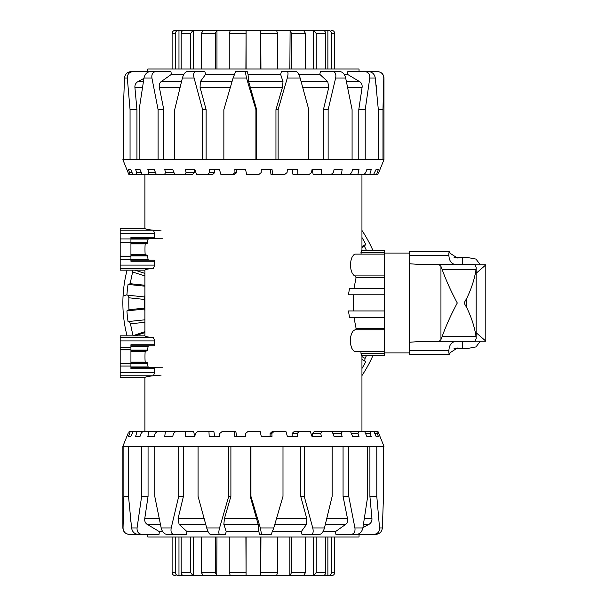 <?xml version="1.0" encoding="UTF-8"?>
<svg xmlns="http://www.w3.org/2000/svg" width="606" height="606" viewBox="0 0 606 606"><rect width="100%" height="100%" fill="white"/><g stroke="black" fill="none" stroke-linecap="round" stroke-linejoin="round"><path stroke-width="0.91" d="M120.193 270.162L144.902 270.162L120.193 270.162L120.193 228.394L144.902 228.401C144.993 229.03 147.819 229.636 153.379 230.219L154.735 233.439L154.25 238.378L148.228 238.529L147.319 243.211L145.311 243.915C144.872 243.923 144.872 254.634 145.311 254.641L147.319 255.346L148.228 260.027L154.25 260.179L154.735 265.11L153.379 268.337C147.819 268.912 144.993 269.526 144.902 270.155L144.902 335.845C144.993 336.474 147.819 337.087 153.379 337.663L154.735 340.89L154.25 345.821L148.228 345.973L147.319 350.654L145.311 351.359C144.872 351.366 144.872 362.077 145.311 362.085L147.319 362.789L148.228 367.471L154.25 367.622L154.735 372.561L153.379 375.781C147.819 376.364 144.993 376.97 144.902 377.599L144.902 431.29M120.193 335.838L144.902 335.838L120.193 335.838L120.193 375.781L153.379 375.781L161.135 375.122M162.408 367.759L130.934 367.622M130.934 363.327L147.508 363.327L147.319 362.789L130.934 362.789M130.934 350.654L147.319 350.654L147.508 350.124L130.934 350.124M360.964 353.29L361.646 355.321L384.507 355.321L384.507 353.29L360.964 353.29L360.964 351.571M355.078 329.778L353.389 330.641L351.798 333.103L350.715 336.542L350.313 340.678L350.715 344.806L351.798 348.253L353.389 350.715L355.078 351.571L384.507 351.571L384.507 329.778L355.078 329.778M353.949 317.423L356.086 328.354L355.593 329.778M348.435 310.954L349.526 317.423L384.507 317.423L384.507 310.954L348.435 310.954M353.245 294.796L353.23 310.954M349.526 288.327L348.435 294.796L384.507 294.796L384.507 288.327L349.526 288.327L384.507 288.327L384.507 253.066L409.588 253.066M355.389 275.904L356.055 277.783L353.987 288.327M355.192 254.111L353.525 254.975L351.942 257.436L350.874 260.875L350.465 265.011L350.874 269.14L351.942 272.586L353.525 275.048L355.192 275.904L384.507 275.904L384.507 254.111L355.192 254.111M360.964 252.46L384.507 252.46L384.507 250.429L361.646 250.429L360.964 254.111M130.934 255.876L147.508 255.876L147.319 255.346L130.934 255.346M130.934 243.211L147.319 243.211L147.508 242.673L130.934 242.673M130.934 238.378L162.408 238.241M161.135 230.878L153.379 230.219L120.193 230.219M154.735 368.698L130.934 368.698L130.934 344.746L154.735 344.746M120.193 377.599L144.902 377.599L120.193 377.606L120.193 375.781M154.735 261.254L130.934 261.254L130.934 237.302L154.735 237.302M356.055 277.783L384.507 277.783M356.086 328.354L384.507 328.354M147.917 534.439L129.419 534.439C125.45 534 123.329 531.848 123.048 527.993L122.874 527.993C123.26 531.909 125.404 534.06 129.32 534.439M128.321 432.858L122.874 446.334L123.874 446.334L123.874 496.352L123.048 527.993M131.578 527.993C132.297 531.848 134.494 534 138.168 534.439L142.107 534.439C138.532 534 136.858 531.848 137.062 527.993L131.578 527.993L128.517 496.352L128.517 446.334L141.63 446.334L141.63 496.352L137.062 527.993M148.061 446.334L148.061 496.352L144.751 518.607C144.463 521.137 145.273 523.054 147.19 524.364L159.378 531.644L159.007 534.439L142.107 534.439M148.061 496.352L141.63 496.352M161.173 527.993C162.211 531.848 164.105 534 166.855 534.439L174.043 534.439C171.483 534 170.536 531.848 171.203 527.993L161.173 527.993L154.765 496.352L154.765 446.334L178.717 446.334L178.717 496.352L171.203 527.993M183.429 446.334L183.429 496.352L178.066 518.607L179.096 524.364L187.057 531.644L186.421 534.439L174.043 534.439M183.429 496.352L178.717 496.352M206.722 527.993C207.896 531.848 209.153 534 210.509 534.439L219.705 534.439C218.599 534 218.554 531.848 219.554 527.993L206.722 527.993L198.064 496.352L198.064 446.334L228.72 446.334L228.72 496.352L219.554 527.993M230.894 446.334L230.894 496.352L224.417 518.607L223.849 524.364L226.22 531.644L225.417 534.439L219.705 534.439M230.894 496.352L228.72 496.352M260.345 527.993L261.58 534.439L271.193 534.439L273.76 527.993L260.345 527.993L250.937 496.352L250.937 446.334L282.994 446.334L282.994 496.352L273.76 527.993M250.937 496.352L250.202 496.352L258.164 524.364L258.815 531.644L259.641 534.439L261.58 534.439M312.772 527.993C313.62 531.848 313.113 534 311.242 534.439L319.612 534.439C321.71 534 323.324 531.848 324.452 527.993L312.772 527.993L304.242 496.352L304.242 446.334L332.156 446.334L332.156 496.352L324.452 527.993M304.242 496.352L300.72 496.352L306.772 518.607L306.538 524.364L301.258 531.644L301.993 534.439L311.242 534.439M354.934 527.993C355.381 531.848 354.04 534 350.904 534.439L356.593 534.439C359.881 534 361.971 531.848 362.865 527.993L354.934 527.993L348.761 496.352L348.761 446.334L367.706 446.334L367.706 496.352L362.865 527.993M348.761 496.352L343.064 496.352L347.496 518.607C347.92 521.137 347.329 523.054 345.723 524.364L335.421 531.644L335.944 534.439L350.904 534.439M379.545 527.993C379.515 531.848 377.568 534 373.713 534.439L375.728 534.439C379.636 534 381.841 531.848 382.348 527.993L379.545 527.993L376.788 496.352L376.788 446.334L383.492 446.334L383.492 496.352L382.348 527.993M355.624 534.439L373.713 534.439M147.803 534.439L147.803 537.022L359.047 537.022L359.047 534.439L375.728 534.439M362.926 527.606L368.956 524.364C371.092 523.054 372.092 521.137 371.948 518.607L369.902 496.352L376.788 496.352M369.902 496.352L369.902 446.334M343.064 496.352L343.064 446.334M300.72 496.352L300.72 446.334M250.202 496.352L250.202 446.334M128.517 496.352L123.874 496.352M128.442 436.661L130.351 431.29L133.381 431.29L130.676 436.661L128.442 436.661L130.676 436.661M135.555 436.661L137.138 431.29L142.978 431.29L141.077 433.442L139.925 436.661L135.555 436.661L139.925 436.661M147.819 436.661L149.008 431.29L157.401 431.29L155.159 433.442L154.129 436.661L147.819 436.661L154.129 436.661M164.696 436.661L165.438 431.29L176.02 431.29L173.528 433.442L172.68 436.661L164.696 436.661M185.451 436.661L185.709 431.29L193.625 431.29L194.761 436.661L185.451 436.661M209.184 436.661L208.949 431.29L213.835 431.29L214.721 436.661L219.402 436.661L209.184 436.661M271.874 433.442L270.132 433.442L272.571 431.29L274.23 431.29L271.874 433.442L272.003 436.661L261.315 436.661L260.148 431.29L248.225 431.29L245.665 433.442L245.528 436.661L234.848 436.661L234.128 431.29L235.779 431.29L236.719 436.661M297.273 433.442L292.13 433.442L294.433 431.29L299.326 431.29L297.273 433.442L297.667 436.661L287.449 436.661L285.88 431.29L274.23 431.29M320.763 433.442L312.431 433.442L314.499 431.29L322.415 431.29L320.763 433.442L321.392 436.661L312.09 436.661L310.189 431.29L299.326 431.29M334.164 436.661L332.02 431.29L342.488 431.29L341.307 433.442L342.155 436.661L334.164 436.661M352.715 436.661L350.412 431.29L358.669 431.29L358.01 433.442L359.032 436.661L352.715 436.661L359.032 436.661M366.925 436.661L364.57 431.29L370.251 431.29L370.137 433.442L371.296 436.661L366.925 436.661L371.296 436.661M376.174 436.661L373.872 431.29L376.727 431.29L378.409 436.661L376.174 436.661L378.409 436.661M383.492 446.334L383.969 446.334L377.902 431.29L376.727 431.29M287.449 436.661L292.13 436.661L292.13 433.442M312.09 436.661L312.431 433.442M208.949 431.29L198.026 431.29L195.39 433.442L194.761 436.661M234.128 431.29L222.447 431.29L219.796 433.442L219.402 436.661M270.132 436.661L270.132 433.442M341.307 433.442L332.876 433.442M358.01 433.442L351.336 433.442M370.137 433.442L365.516 433.442M377.167 433.442L374.788 433.442M378.53 432.858L380.06 436.661M373.872 431.29L370.251 431.29M364.57 431.29L358.669 431.29M350.412 431.29L342.488 431.29M332.02 431.29L322.415 431.29M185.709 431.29L176.02 431.29M165.438 431.29L157.401 431.29M149.008 431.29L142.978 431.29M137.138 431.29L133.381 431.29M130.351 431.29L129.033 431.29M128.517 446.334L123.874 446.334M154.765 446.334L141.63 446.334M198.064 446.334L178.717 446.334M250.937 446.334L228.72 446.334M304.242 446.334L282.994 446.334M348.761 446.334L332.156 446.334M376.788 446.334L367.706 446.334M130.911 521.615L130.229 518.607L130.305 515.547M335.421 531.644L322.968 531.644M301.258 531.644L272.571 531.644M258.815 531.644L226.22 531.644M208.093 531.644L187.057 531.644M162.711 531.644L159.378 531.644M126.942 294.736L123.063 296.076M127.071 270.162A130.548 130.548 0 0 0 127.071 335.838M372.917 250.429A130.548 130.548 0 0 0 361.949 230.431M361.949 375.568A130.548 130.548 0 0 0 373.031 355.321M361.949 237.514A126.752 126.752 0 0 1 365.782 244.332L364.388 246.233L361.949 247.642M365.782 244.332L361.949 246.551M128.048 321.581L129.305 321.445L128.048 321.581A126.752 126.752 0 0 1 126.919 310.893L128.964 309.727L144.698 308.075L144.751 309.022A108.845 108.845 0 0 0 144.902 311.37M126.919 310.893L144.751 309.022M132.653 335.838L144.902 331.618M134.971 335.838L144.902 332.611M126.919 295.107L128.184 295.236L126.919 295.107A126.752 126.752 0 0 1 128.048 284.419L130.29 283.706L144.902 285.237M128.048 284.419L144.902 286.191M365.782 361.668L364.683 361.032L365.782 361.668A126.752 126.752 0 0 1 361.949 368.486M144.902 294.63A108.845 108.845 0 0 0 144.751 296.978L144.637 299.455L128.896 297.796L128.184 295.236L144.751 296.978M361.949 356.593L365.07 358.404L364.683 361.032L361.949 359.449M134.971 270.162L144.902 273.389M144.902 275.988L132.699 272.018L132.578 270.162M144.902 322.294L130.532 323.801L129.305 321.445L144.902 319.809M144.698 308.075A108.845 108.845 0 0 1 144.637 299.455M128.964 309.727A124.639 124.639 0 0 1 128.896 297.796M130.29 283.706A124.639 124.639 0 0 1 132.699 272.018M133.085 335.459A124.639 124.639 0 0 1 130.532 323.801M364.388 246.233A124.639 124.639 0 0 1 366.433 250.429M366.547 355.321A124.639 124.639 0 0 1 365.07 358.404M358.934 71.561L377.432 71.561C381.401 72 383.522 74.152 383.795 78.007L383.969 78.007C383.59 74.091 381.439 71.94 377.523 71.561M378.53 173.142L383.969 159.666L382.977 159.666L382.977 109.648L383.795 78.007M375.273 78.007C374.553 74.152 372.357 72 368.675 71.561L364.744 71.561C368.312 72 369.993 74.152 369.781 78.007L375.273 78.007L378.326 109.648L378.326 159.666L365.221 159.666L365.221 109.648L369.781 78.007M358.782 159.666L358.782 109.648L362.093 87.393C362.388 84.863 361.577 82.946 359.661 81.636L347.473 74.356L347.844 71.561L364.744 71.561M358.782 109.648L365.221 109.648M345.67 78.007C344.64 74.152 342.746 72 339.996 71.561L332.808 71.561C335.368 72 336.315 74.152 335.648 78.007L345.67 78.007L352.086 109.648L352.086 159.666L328.134 159.666L328.134 109.648L335.648 78.007M323.422 159.666L323.422 109.648L328.778 87.393L327.755 81.636L319.786 74.356L320.43 71.561L332.808 71.561M323.422 109.648L328.134 109.648M300.129 78.007C298.955 74.152 297.697 72 296.342 71.561L287.146 71.561C288.244 72 288.297 74.152 287.297 78.007L300.129 78.007L308.787 109.648L308.787 159.666L278.131 159.666L278.131 109.648L287.297 78.007M275.95 159.666L275.95 109.648L282.434 87.393L282.994 81.636L280.631 74.356L281.426 71.561L287.146 71.561M275.95 109.648L278.131 109.648M246.506 78.007L245.271 71.561L235.651 71.561L233.09 78.007L246.506 78.007L255.914 109.648L255.914 159.666L223.856 159.666L223.856 109.648L233.09 78.007M255.914 109.648L256.649 109.648L248.68 81.636L248.028 74.356L247.203 71.561L245.271 71.561M194.079 78.007C193.231 74.152 193.738 72 195.609 71.561L187.231 71.561C185.133 72 183.52 74.152 182.398 78.007L194.079 78.007L202.609 109.648L202.609 159.666L174.695 159.666L174.695 109.648L182.398 78.007M202.609 109.648L206.131 109.648L200.078 87.393L200.313 81.636L205.593 74.356L204.858 71.561L195.609 71.561M151.917 78.007C151.47 74.152 152.81 72 155.939 71.561L150.258 71.561C146.97 72 144.879 74.152 143.986 78.007L151.917 78.007L158.09 109.648L158.09 159.666L139.145 159.666L139.145 109.648L143.986 78.007M158.09 109.648L163.787 109.648L159.355 87.393C158.923 84.863 159.514 82.946 161.128 81.636L171.43 74.356L170.907 71.561L155.939 71.561M127.305 78.007C127.336 74.152 129.283 72 133.131 71.561L131.123 71.561C127.215 72 125.003 74.152 124.495 78.007L127.305 78.007L130.055 109.648L130.055 159.666L123.359 159.666L123.359 109.648L124.495 78.007M151.227 71.561L133.131 71.561M359.047 71.561L359.047 68.978L147.803 68.978L147.803 71.561L131.123 71.561M143.925 78.394L137.895 81.636C135.759 82.946 134.759 84.863 134.903 87.393L136.941 109.648L130.055 109.648M136.941 109.648L136.941 159.666M163.787 109.648L163.787 159.666M206.131 109.648L206.131 159.666M256.649 109.648L256.649 159.666M378.326 109.648L382.977 109.648M378.409 169.339L376.493 174.71L373.463 174.71L376.174 169.339L378.409 169.339L376.174 169.339M371.296 169.339L369.713 174.71L363.873 174.71L365.766 172.559L366.925 169.339L371.296 169.339L366.925 169.339M359.032 169.339L357.843 174.71L349.45 174.71L351.692 172.559L352.715 169.339L359.032 169.339L352.715 169.339M342.155 169.339L341.413 174.71L330.831 174.71L333.323 172.559L334.164 169.339L342.155 169.339M321.392 169.339L321.135 174.71L313.226 174.71L312.09 169.339L321.392 169.339M297.667 169.339L297.902 174.71L293.016 174.71L292.13 169.339L287.449 169.339L297.667 169.339M234.976 172.559L236.719 172.559L234.272 174.71L232.621 174.71L234.976 172.559L234.848 169.339L245.528 169.339L246.695 174.71L258.626 174.71L261.186 172.559L261.315 169.339L272.003 169.339L272.723 174.71L271.064 174.71L270.132 169.339M209.578 172.559L214.721 172.559L212.418 174.71L207.525 174.71L209.578 172.559L209.184 169.339L219.402 169.339L220.97 174.71L232.621 174.71M186.087 172.559L194.42 172.559L192.352 174.71L184.436 174.71L186.087 172.559L185.451 169.339L194.761 169.339L196.655 174.71L207.525 174.71M172.68 169.339L174.831 174.71L164.362 174.71L165.544 172.559L164.696 169.339L172.68 169.339M154.129 169.339L156.431 174.71L148.182 174.71L148.841 172.559L147.819 169.339L154.129 169.339L147.819 169.339M139.925 169.339L142.281 174.71L136.6 174.71L136.714 172.559L135.555 169.339L139.925 169.339L135.555 169.339M130.676 169.339L132.979 174.71L130.123 174.71L128.442 169.339L130.676 169.339L128.442 169.339M123.359 159.666L122.874 159.666L128.949 174.71L130.123 174.71M219.402 169.339L214.721 169.339L214.721 172.559M194.761 169.339L194.42 172.559M297.902 174.71L308.825 174.71L311.454 172.559L312.09 169.339M272.723 174.71L284.403 174.71L287.055 172.559L287.449 169.339M236.719 169.339L236.719 172.559M165.544 172.559L173.967 172.559M148.841 172.559L155.515 172.559M136.714 172.559L141.334 172.559M129.676 172.559L132.055 172.559M128.321 173.142L126.79 169.339M132.979 174.71L136.6 174.71M142.281 174.71L148.182 174.71M156.431 174.71L164.362 174.71M174.831 174.71L184.436 174.71M321.135 174.71L330.831 174.71M341.413 174.71L349.45 174.71M357.843 174.71L363.873 174.71M369.713 174.71L373.463 174.71M376.493 174.71L377.818 174.71M378.326 159.666L382.977 159.666M352.086 159.666L365.221 159.666M308.787 159.666L328.134 159.666M255.914 159.666L278.131 159.666M202.609 159.666L223.856 159.666M158.09 159.666L174.695 159.666M130.055 159.666L139.145 159.666M375.94 84.385L376.621 87.393L376.546 90.453M171.43 74.356L183.883 74.356M205.593 74.356L234.28 74.356M248.028 74.356L280.631 74.356M298.758 74.356L319.786 74.356M344.14 74.356L347.473 74.356M325.672 68.978L325.672 33.527C325.49 31.565 324.521 30.489 322.756 30.3L328.384 30.3C330.232 30.489 331.24 31.565 331.429 33.527L331.429 68.978M327.876 30.3L327.876 68.978M245.9 68.978L246.074 30.3L313.84 30.3L316.241 33.527L316.241 68.978M322.271 30.3L313.438 30.3L313.438 68.978M305.606 68.978L305.606 33.527L303.447 30.3L290.1 30.3L291.494 33.527L291.494 68.978M289.865 68.978L290.1 30.3M277.593 68.978L277.593 33.527L276.518 30.3L260.777 30.3L260.944 68.978M260.747 68.978L260.777 30.3M215.357 68.978L215.357 33.527L216.751 30.3L246.104 30.3L246.104 68.978M246.074 30.3L230.333 30.3L229.257 33.527L229.257 68.978M190.61 68.978L190.61 33.527L193.011 30.3L216.978 30.3L216.978 68.978M216.751 30.3L203.404 30.3L201.245 33.527L201.245 68.978M192.61 30.3L193.405 30.3L193.405 68.978M175.422 68.978L175.422 33.527C175.604 31.565 176.619 30.489 178.467 30.3L184.088 30.3C182.323 30.489 181.353 31.565 181.179 33.527L181.179 68.978M178.975 30.3L178.975 68.978M178.467 30.3L175.331 30.3C173.377 30.489 172.309 31.565 172.112 33.527L172.112 68.978M193.011 30.3L184.088 30.3M322.756 30.3L313.84 30.3M334.739 68.978L334.739 33.527C334.542 31.565 333.467 30.489 331.512 30.3M181.179 537.022L181.179 572.473C181.353 574.435 182.323 575.511 184.088 575.7L178.467 575.7C176.619 575.511 175.604 574.435 175.422 572.473L175.422 537.022M178.975 575.7L178.975 537.022M260.944 537.022L260.777 575.7L193.011 575.7L190.61 572.473L190.61 537.022M184.572 575.7L193.405 575.7L193.405 537.022M201.245 537.022L201.245 572.473L203.404 575.7L216.751 575.7L215.357 572.473L215.357 537.022M216.978 537.022L216.751 575.7M229.257 537.022L229.257 572.473L230.333 575.7L246.074 575.7L245.9 537.022M246.104 537.022L246.074 575.7M291.494 537.022L291.494 572.473L290.1 575.7L260.747 575.7L260.747 537.022M260.777 575.7L276.518 575.7L277.593 572.473L277.593 537.022M316.241 537.022L316.241 572.473L313.84 575.7L289.865 575.7L289.865 537.022M290.1 575.7L303.447 575.7L305.606 572.473L305.606 537.022M314.241 575.7L313.438 575.7L313.438 537.022M331.429 537.022L331.429 572.473C331.24 574.435 330.232 575.511 328.384 575.7L322.756 575.7C324.521 575.511 325.49 574.435 325.672 572.473L325.672 537.022M327.876 575.7L327.876 537.022M328.384 575.7L331.512 575.7C333.467 575.511 334.542 574.435 334.739 572.473L334.739 537.022L334.739 572.473L331.429 572.473M313.84 575.7L322.756 575.7M184.088 575.7L193.011 575.7M172.112 537.022L172.112 572.473C172.309 574.435 173.377 575.511 175.331 575.7M384.507 294.796L384.507 310.954M384.507 317.423L384.507 352.934L409.588 352.934M448.72 352.26L448.978 349.586M448.978 256.414L448.72 253.74M449.046 354.578L409.588 354.578L409.588 342.261L417.284 341.678L455.606 341.678C451.614 341.776 449.372 344.685 448.879 350.389L449.046 354.578L450.523 352.442L457.378 348.003L466.468 348.685L475.998 346.905L480.3 341.231M474.703 341.496L438.752 341.678L440.948 339.58L442.213 336.307C446.145 325.467 451.167 314.362 457.288 303C451.167 291.637 446.145 280.533 442.213 269.693L440.948 266.42L438.752 264.322L473.559 264.322L474.703 264.504L476.164 267.276L475.998 269.693C474.543 279.078 471.468 288.607 466.764 298.266L464.075 303L466.764 307.734C471.468 317.392 474.543 326.922 475.998 336.307L476.164 338.724L474.703 341.496M448.879 255.611C449.372 261.315 451.614 264.224 455.606 264.322L417.284 264.322L409.588 263.739L409.588 251.422L449.046 251.422L448.879 255.611L409.588 255.611M480.3 264.769L475.998 259.095L466.468 257.315L457.378 257.997L450.523 253.558L449.046 251.422M476.164 332.739L485.807 341.087L485.807 264.913L476.164 273.261M417.284 341.678L438.752 341.678M438.752 264.322L417.284 264.322M409.588 342.261L409.588 263.739M120.193 363.888L130.934 363.888M120.193 366.032L130.934 366.032M120.193 363.6L130.934 363.6M120.193 349.851L130.934 349.851M120.193 349.564L130.934 349.564M120.193 347.412L130.934 347.412M130.934 345.821L154.25 345.821M130.934 345.973L148.228 345.973M130.934 346.511L147.993 346.511M120.193 372.561L154.735 372.561M130.934 367.471L148.228 367.471M130.934 366.933L147.993 366.933M130.934 362.085L145.311 362.085M130.934 351.359L145.311 351.359M120.193 340.89L154.735 340.89M120.193 337.663L153.379 337.663M120.193 256.414L130.934 256.414M120.193 259.633L130.934 259.633M120.193 256.149L130.934 256.149M120.193 242.4L130.934 242.4M120.193 242.142L130.934 242.142M120.193 238.923L130.934 238.923M130.934 238.529L148.228 238.529M130.934 239.067L147.993 239.067M120.193 233.439L154.735 233.439M120.193 268.337L153.379 268.337M120.193 265.11L154.735 265.11M130.934 260.179L154.25 260.179M130.934 260.027L148.228 260.027M130.934 259.489L147.993 259.489M130.934 254.641L145.311 254.641M130.934 243.915L145.311 243.915M306.772 518.607L276.51 518.607M274.821 524.364L306.538 524.364M256.83 518.607L224.417 518.607M223.849 524.364L258.164 524.364M204.131 518.607L178.066 518.607M179.096 524.364L205.714 524.364M159.226 518.607L144.751 518.607M147.19 524.364L160.416 524.364M130.608 518.607L130.229 518.607M371.948 518.607L364.357 518.607M363.448 524.364L368.956 524.364M347.496 518.607L326.77 518.607M325.354 524.364L345.723 524.364M200.078 87.393L230.341 87.393M232.022 81.636L200.313 81.636M250.02 87.393L282.434 87.393M282.994 81.636L248.68 81.636M302.72 87.393L328.778 87.393M327.755 81.636L301.129 81.636M347.624 87.393L362.093 87.393M359.661 81.636L346.435 81.636M376.243 87.393L376.621 87.393M134.903 87.393L142.493 87.393M143.402 81.636L137.895 81.636M159.355 87.393L180.073 87.393M181.497 81.636L161.128 81.636M172.112 33.527L175.422 33.527M181.179 33.527L190.61 33.527M201.245 33.527L215.357 33.527M229.257 33.527L245.9 33.527M260.944 33.527L277.593 33.527M291.494 33.527L305.606 33.527M316.241 33.527L325.672 33.527M331.429 33.527L334.739 33.527M325.672 572.473L316.241 572.473M305.606 572.473L291.494 572.473M277.593 572.473L260.944 572.473M245.9 572.473L229.257 572.473M215.357 572.473L201.245 572.473M190.61 572.473L181.179 572.473M175.422 572.473L172.112 572.473M462.651 348.533L462.651 341.678M462.651 264.322L462.651 257.467M409.588 350.389L448.879 350.389M455.644 348.162L459.325 348.162M442.213 269.693L475.998 269.693M442.213 336.307L475.998 336.307M455.644 257.838L459.325 257.838M440.948 339.58L440.948 266.42M466.764 307.734L466.764 298.266M144.902 174.71L144.902 228.401L120.193 228.394M361.949 174.71L361.949 250.429M361.949 355.321L361.949 431.29M122.874 446.334L122.874 527.993M383.969 159.666L383.969 78.007M475.248 264.769L485.679 264.769M475.248 341.231L485.679 341.231M454.03 348.685L466.468 348.685M454.03 257.315L466.468 257.315M476.164 338.724L476.164 267.276"/></g></svg>
